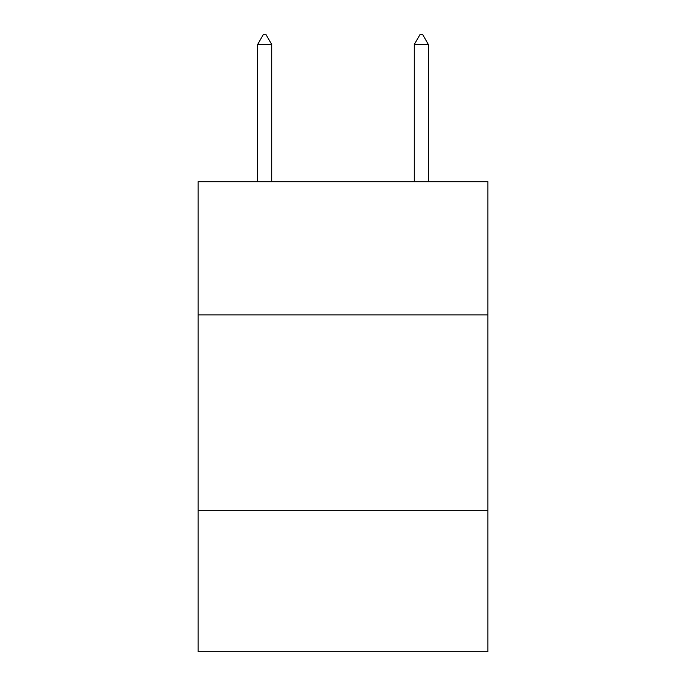 <?xml version="1.0" encoding="UTF-8"?>
<svg xmlns="http://www.w3.org/2000/svg" width="686" height="686" viewBox="0 0 686 686"><rect width="100%" height="100%" fill="white"/><g stroke="black" fill="none" stroke-linecap="round" stroke-linejoin="round"><path stroke-width="1.03" d="M487.909 314.883L487.909 181.721L198.091 181.721L198.091 314.883L487.909 314.883L487.909 651.7L198.091 651.7L198.091 314.883M487.909 510.701L198.091 510.701M271.716 44.487L265.842 34.3L263.493 34.3L257.619 44.487L271.716 44.487L271.716 181.721M257.619 44.487L257.619 181.721M420.158 34.3L422.507 34.3L428.381 44.487L414.284 44.487L420.158 34.3M428.381 181.721L428.381 44.487M414.284 181.721L414.284 44.487"/></g></svg>
